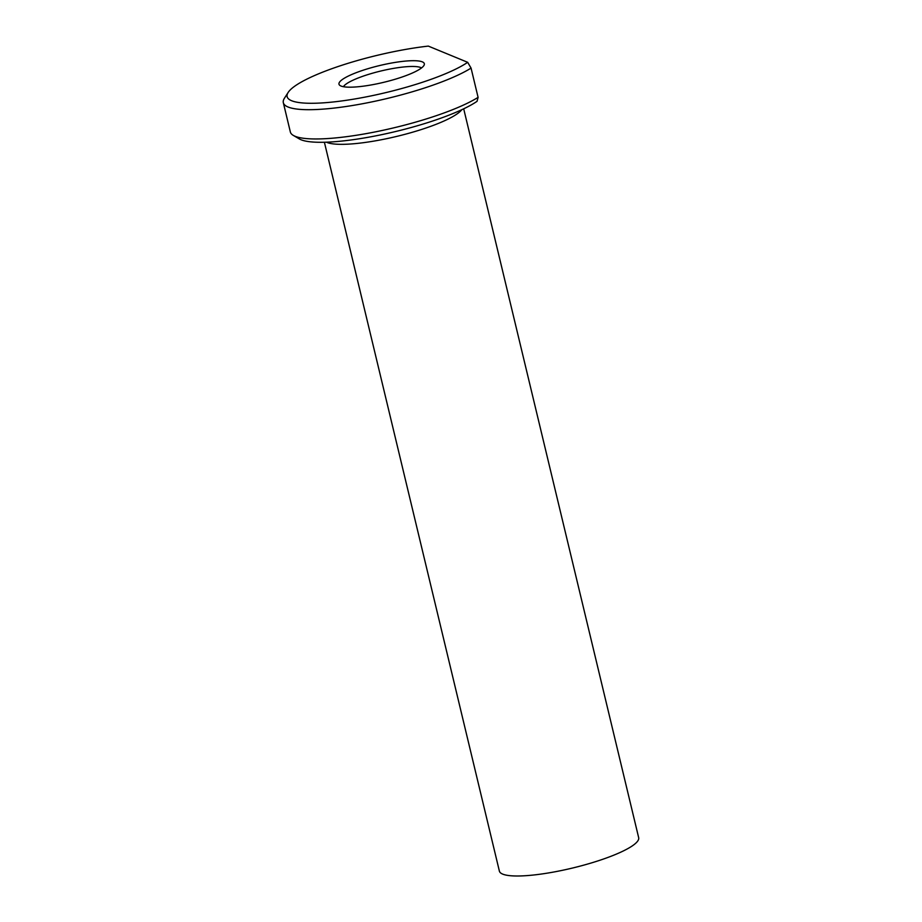 <?xml version="1.0" encoding="UTF-8"?>
<svg xmlns="http://www.w3.org/2000/svg" width="922" height="922" viewBox="0 0 922 922"><rect width="100%" height="100%" fill="white"/><g stroke="black" fill="none" stroke-linecap="round" stroke-linejoin="round"><path stroke-width="1.38" d="M394.8 79.35A43.887 8.632 166.5 0 1 339.503 85.089A43.887 8.632 166.5 0 1 368.512 68.528A43.887 8.632 166.5 0 1 424.27 64.736A43.887 8.632 166.5 0 1 394.8 79.35M421.527 67.94A40.937 8.056 -13.5 0 0 370.563 73.772A40.937 8.056 -13.5 0 0 343.399 86.691M471.061 68.101A102.33 20.134 166.5 0 1 361.309 103.967A102.33 20.134 166.5 0 1 283.331 102.699L290.349 131.973A102.33 20.134 -13.5 0 0 293.323 135.407L299.316 138.922A97.213 19.12 -13.5 0 0 382.503 134.485A97.213 19.12 -13.5 0 0 477.054 101.328L478.092 97.363L471.061 68.101L467.685 62.316A97.213 19.12 166.5 0 1 354.394 99.034A97.213 19.12 166.5 0 1 288.16 92.442A97.213 19.12 166.5 0 1 428.315 46.1L467.685 62.316M293.323 135.407A102.33 20.134 -13.5 0 0 378.25 131.293A102.33 20.134 -13.5 0 0 478.092 97.363M283.331 102.699A102.33 20.134 166.5 0 1 284.402 98.285L288.16 92.442M324.394 142.253L499.378 871.106A71.628 14.095 -13.5 0 0 572.308 868.086A71.628 14.095 -13.5 0 0 638.669 837.66L463.697 108.808M326.446 142.195A71.628 14.095 -13.5 0 0 396.656 136.421A71.628 14.095 -13.5 0 0 461.83 109.683"/></g></svg>
